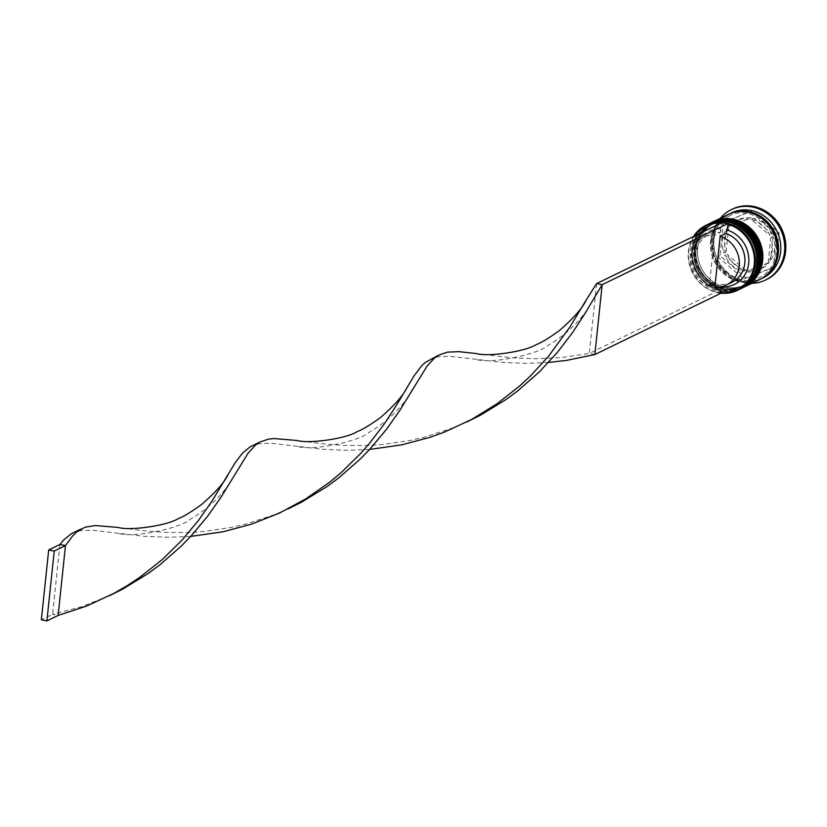 <?xml version="1.0" encoding="UTF-8"?>
<svg xmlns="http://www.w3.org/2000/svg" width="827" height="827" viewBox="0 0 827 827"><rect width="100%" height="100%" fill="white"/><g stroke="black" fill="none" stroke-linecap="round" stroke-linejoin="round"><path stroke-width="0.62" stroke-dasharray="4.13 3.1" d="M720.617 293.151A36.13 32.873 64.1 0 1 688.395 251.325A36.13 32.873 64.1 0 1 693.471 236.512M727.863 224.251A35.52 32.325 -115.9 0 0 722.302 223.166A35.52 32.325 -115.9 0 0 721.134 223.063M694.287 236.119A35.52 32.325 -115.9 0 0 688.726 251.542A35.52 32.325 -115.9 0 0 715.107 291.611L715.035 292.313L589.279 353.449L596.629 283.589M692.747 250.343A34.321 31.23 64.1 0 1 709.401 225.647A34.321 31.23 64.1 0 1 742.253 230.04A34.321 31.23 64.1 0 1 756.054 262.686A34.321 31.23 64.1 0 1 739.41 287.382A34.321 31.23 64.1 0 1 706.558 282.989A34.321 31.23 64.1 0 1 692.747 250.343A34.321 31.23 -115.9 0 0 720.917 289.698A34.321 31.23 -115.9 0 0 756.054 262.686A34.321 31.23 -115.9 0 0 727.894 223.331A34.321 31.23 -115.9 0 0 692.747 250.343M707.933 224.344A36.13 32.873 -115.9 0 0 690.411 250.343A36.13 32.873 -115.9 0 0 704.945 284.705A36.13 32.873 -115.9 0 0 739.524 289.326M696.117 248.7A34.321 31.23 64.1 0 1 712.771 224.003A34.321 31.23 64.1 0 1 745.623 228.397A34.321 31.23 64.1 0 1 759.424 261.043A34.321 31.23 64.1 0 1 742.78 285.739A34.321 31.23 64.1 0 1 709.928 281.345A34.321 31.23 64.1 0 1 696.117 248.7A34.321 31.23 -115.9 0 0 724.287 288.054A34.321 31.23 -115.9 0 0 759.424 261.043A34.321 31.23 -115.9 0 0 731.264 221.688A34.321 31.23 -115.9 0 0 696.117 248.7M710.744 222.99A36.13 32.873 -115.9 0 0 693.781 248.7A36.13 32.873 -115.9 0 0 708.046 282.855A36.13 32.873 -115.9 0 0 742.326 287.961M763.104 277.872A36.13 32.873 64.1 0 1 728.525 273.241A36.13 32.873 64.1 0 1 713.99 238.879A36.13 32.873 64.1 0 1 731.513 212.89M751.908 283.31A39.138 35.613 64.1 0 1 712.336 237.794A39.138 35.613 64.1 0 1 720.317 218.328M694.329 249.578A34.321 31.23 64.1 0 1 710.972 224.882A34.321 31.23 64.1 0 1 743.824 229.275A34.321 31.23 64.1 0 1 757.625 261.921A34.321 31.23 64.1 0 1 740.982 286.618A34.321 31.23 64.1 0 1 708.129 282.224A34.321 31.23 64.1 0 1 694.329 249.578A34.321 31.23 64.1 0 1 729.466 222.566A34.321 31.23 64.1 0 1 757.625 261.921A34.321 31.23 64.1 0 1 722.488 288.933A34.321 31.23 64.1 0 1 694.329 249.578M741.437 288.396A36.13 32.873 64.1 0 1 707.033 283.485A36.13 32.873 64.1 0 1 692.654 249.247A36.13 32.873 64.1 0 1 709.845 223.424M697.688 247.935A34.321 31.23 64.1 0 1 714.342 223.249A34.321 31.23 64.1 0 1 747.194 227.632A34.321 31.23 64.1 0 1 760.995 260.278A34.321 31.23 64.1 0 1 744.352 284.974A34.321 31.23 64.1 0 1 711.499 280.58A34.321 31.23 64.1 0 1 697.688 247.935A34.321 31.23 64.1 0 1 732.836 220.923A34.321 31.23 64.1 0 1 760.995 260.278A34.321 31.23 64.1 0 1 725.858 287.289A34.321 31.23 64.1 0 1 697.688 247.935M744.807 286.762A36.13 32.873 64.1 0 1 710.403 281.852A36.13 32.873 64.1 0 1 696.024 247.614A36.13 32.873 64.1 0 1 713.215 221.781M759.734 279.505A36.13 32.873 64.1 0 1 725.155 274.884A36.13 32.873 64.1 0 1 710.62 240.512A36.13 32.873 64.1 0 1 728.142 214.524M760.292 279.226A36.13 32.873 64.1 0 1 726.013 274.13A36.13 32.873 64.1 0 1 711.747 239.975A36.13 32.873 64.1 0 1 728.711 214.255M766.102 279.753A39.138 35.613 64.1 0 1 728.938 274.264A39.138 35.613 64.1 0 1 713.463 237.246A39.138 35.613 64.1 0 1 731.885 209.365M770.785 237.711L773.028 236.615A27.095 24.655 64.1 0 1 774.548 249.154A27.095 24.655 64.1 0 1 770.506 260.619L768.262 261.714L770.785 237.711A27.095 24.655 64.1 0 1 772.294 250.25A27.095 24.655 64.1 0 1 768.262 261.714M709.297 286.111A26.495 24.107 64.1 0 1 690.318 256.442A26.495 24.107 64.1 0 1 703.167 237.38A26.495 24.107 64.1 0 1 714.642 235.219L709.297 286.111L714.91 283.382A26.495 24.107 64.1 0 1 695.931 253.713A26.495 24.107 64.1 0 1 708.78 234.651A26.495 24.107 64.1 0 1 720.265 232.49L714.642 235.219M714.91 283.382L715.727 285.77A29.503 26.846 64.1 0 1 694.277 252.628A29.503 26.846 64.1 0 1 721.692 229.017L720.265 232.49M715.727 285.77L715.107 291.611A35.52 32.325 64.1 0 0 720.668 292.696M722.384 222.463L721.692 229.017M727.781 227.115L730.024 226.019A27.095 24.655 64.1 0 1 737.705 219.92A27.095 24.655 64.1 0 1 751.112 217.883L727.781 227.115A27.095 24.655 64.1 0 1 735.461 221.005A27.095 24.655 64.1 0 1 748.869 218.979M723.832 253.041L726.085 251.956A27.095 24.655 64.1 0 1 728.608 227.952L726.354 229.048L723.832 253.041A27.095 24.655 64.1 0 1 726.354 229.048M743.37 271.308L745.613 270.222A27.095 24.655 64.1 0 1 727.047 254.354L724.803 255.44L743.37 271.308A27.095 24.655 64.1 0 1 724.803 255.44M766.846 263.637L769.089 262.552A27.095 24.655 64.1 0 1 761.398 268.651A27.095 24.655 64.1 0 1 748.001 270.687L766.846 263.637A27.095 24.655 64.1 0 1 759.155 269.747A27.095 24.655 64.1 0 1 745.747 271.773M730.024 226.019L751.112 217.883M726.085 251.956L728.608 227.952M745.613 270.222L727.047 254.354M769.089 262.552L748.001 270.687M773.028 236.615L770.506 260.619M723.553 222.07L753.087 210.678L779.086 232.894L775.55 266.501L746.026 277.893L720.028 255.677L723.553 222.07L721.309 223.156L753.087 210.678M750.844 211.764L776.842 233.989L773.307 267.597L743.773 278.988L717.774 256.763L721.309 223.156M717.774 256.763L720.028 255.677M743.773 278.988L746.026 277.893M773.307 267.597L775.55 266.501M776.842 233.989L779.086 232.894M751.247 219.444A27.095 24.655 64.1 0 1 769.823 235.313L751.247 219.444L753.5 218.349A27.095 24.655 64.1 0 1 772.067 234.217L769.823 235.313M753.5 218.349L772.067 234.217M731.947 282.307A26.495 24.107 64.1 0 1 720.462 284.467L721.278 286.845M714.848 287.196L720.462 284.467M720.586 293.399L715.035 292.313M476.094 353.522L511.562 357.75L535.327 358.742L561.502 357.553L589.279 353.449L594.84 354.535M548.508 362.464L526.592 363.353L502.754 362.412L449.888 356.292L438.413 356.675L431.539 358.608M190.706 536.403L168.791 537.292L144.942 536.351L92.086 530.231L80.612 530.614L73.737 532.547M287.941 508.936L274.006 514.87L245.671 524.091L231.477 527.388L203.7 531.492L190.355 532.412L165.297 532.402L142.968 530.665L118.292 527.461M369.607 449.433L347.691 450.322L323.843 449.381L270.987 443.262L259.513 443.644L252.638 445.577M109.04 595.905L80.984 606.884L52.577 614.358L58.128 615.443M466.841 421.966L452.907 427.9L424.571 437.121L410.378 440.419L382.601 444.523L369.266 445.443L344.197 445.433L321.868 443.696L297.193 440.491M59.916 544.497L52.577 614.358L41.35 619.816M740.196 288.995A36.13 32.873 64.1 0 1 705.979 283.795A36.13 32.873 64.1 0 1 691.754 249.682A36.13 32.873 64.1 0 1 708.615 224.034M709.401 223.641A36.13 32.873 -115.9 0 0 691.982 249.578A36.13 32.873 -115.9 0 0 706.465 283.899A36.13 32.873 -115.9 0 0 740.982 288.623M743.566 287.351A36.13 32.873 64.1 0 1 709.349 282.162A36.13 32.873 64.1 0 1 695.125 248.048A36.13 32.873 64.1 0 1 711.985 222.391M712.76 221.998A36.13 32.873 -115.9 0 0 695.352 247.945A36.13 32.873 -115.9 0 0 709.835 282.265A36.13 32.873 -115.9 0 0 744.352 286.979M766.309 275.164A35.83 32.604 64.1 0 1 729.311 276.166A35.83 32.604 64.1 0 1 712.026 240.026A35.83 32.604 64.1 0 1 735.616 212.043M710.9 240.574A35.83 32.604 -115.9 0 0 740.299 281.656A35.83 32.604 -115.9 0 0 776.977 253.455A35.83 32.604 -115.9 0 0 747.577 212.374A35.83 32.604 -115.9 0 0 710.9 240.574M709.287 223.693C699.094 229.027 693.212 237.731 691.63 249.826C687.547 276.549 718.477 301.038 740.868 288.675M712.647 222.06C702.464 227.384 696.582 236.098 695 248.183C690.917 274.905 721.847 299.405 744.238 287.041M729.497 215.878C719.986 220.83 714.476 229.027 712.957 240.461C709.059 265.953 738.625 289.295 759.506 277.603C769.017 272.652 774.537 264.454 776.046 253.031C779.944 227.528 750.378 204.186 729.497 215.878M709.401 225.647L710.972 224.882M712.771 224.003L714.342 223.249M703.167 237.38L708.78 234.651M737.705 219.92L735.461 221.005M761.398 268.651L759.155 269.747M742.78 285.739L744.352 284.974M739.41 287.382L740.982 286.618M294.05 505.7L281.635 511.737M412.115 390.344C406.388 401.033 392.205 419.072 368.842 432.5C361.647 440.129 314.549 451.573 296.883 446.363M472.951 418.741L460.536 424.768M115.149 592.67L102.734 598.707M591.016 303.375C585.289 314.064 571.106 332.103 547.743 345.531C540.548 353.16 493.45 364.604 475.783 359.394M233.214 477.303C227.487 488.002 213.304 506.041 189.941 519.459C182.746 527.099 135.649 538.542 117.982 533.332"/><path stroke-width="1.24" d="M754.245 264.32A35.52 32.325 -115.9 0 0 727.863 224.251L727.243 230.092A29.503 26.846 64.1 0 1 748.693 263.234A29.503 26.846 64.1 0 1 721.278 286.845L720.668 292.696A35.52 32.325 -115.9 0 0 754.245 264.32M693.471 236.512A36.13 32.873 64.1 0 1 705.917 225.326A36.13 32.873 64.1 0 1 740.496 229.958A36.13 32.873 64.1 0 1 755.03 264.32A36.13 32.873 64.1 0 1 737.508 290.308A36.13 32.873 64.1 0 1 720.617 293.151M721.134 223.063A35.52 32.325 -115.9 0 0 694.287 236.119M737.508 290.308L739.524 289.326A36.13 32.873 -115.9 0 0 757.046 263.337A36.13 32.873 -115.9 0 0 742.522 228.976A36.13 32.873 -115.9 0 0 707.933 224.344L705.917 225.326M742.326 287.961A36.13 32.873 -115.9 0 0 742.894 287.693A36.13 32.873 -115.9 0 0 760.416 261.694A36.13 32.873 -115.9 0 0 745.882 227.332A36.13 32.873 -115.9 0 0 711.303 222.711A36.13 32.873 -115.9 0 0 710.744 222.99M728.711 214.255A36.13 32.873 64.1 0 1 729.269 213.976L731.513 212.89A36.13 32.873 64.1 0 1 766.091 217.511A36.13 32.873 64.1 0 1 780.626 251.873A36.13 32.873 64.1 0 1 763.104 277.872L760.861 278.957A36.13 32.873 64.1 0 1 760.292 279.226M720.317 218.328A39.138 35.613 64.1 0 1 731.326 209.634A39.138 35.613 64.1 0 1 768.79 214.638A39.138 35.613 64.1 0 1 784.523 251.873A39.138 35.613 64.1 0 1 765.544 280.033A39.138 35.613 64.1 0 1 751.908 283.31M709.845 223.424A36.13 32.873 64.1 0 1 710.186 223.259A36.13 32.873 64.1 0 1 744.765 227.88A36.13 32.873 64.1 0 1 759.289 262.242A36.13 32.873 64.1 0 1 741.767 288.241A36.13 32.873 64.1 0 1 741.437 288.396M713.215 221.781A36.13 32.873 64.1 0 1 713.546 221.615A36.13 32.873 64.1 0 1 748.135 226.247A36.13 32.873 64.1 0 1 762.659 260.608A36.13 32.873 64.1 0 1 745.137 286.597A36.13 32.873 64.1 0 1 744.807 286.762M713.546 221.615L728.142 214.524A36.13 32.873 64.1 0 1 762.732 219.145A36.13 32.873 64.1 0 1 777.256 253.507A36.13 32.873 64.1 0 1 759.734 279.505L745.137 286.597M729.269 213.976A36.13 32.873 64.1 0 1 763.848 218.597A36.13 32.873 64.1 0 1 778.383 252.969A36.13 32.873 64.1 0 1 760.861 278.957M731.885 209.365A39.138 35.613 64.1 0 1 732.443 209.086A39.138 35.613 64.1 0 1 769.906 214.1A39.138 35.613 64.1 0 1 785.65 251.325A39.138 35.613 64.1 0 1 766.67 279.485A39.138 35.613 64.1 0 1 766.102 279.753M727.243 230.092L725.817 233.565A26.495 24.107 64.1 0 1 744.724 256.928A26.495 24.107 64.1 0 1 731.947 282.307L726.333 285.036A26.495 24.107 64.1 0 1 714.848 287.196L720.203 236.295A26.495 24.107 64.1 0 1 739.111 259.657A26.495 24.107 64.1 0 1 726.333 285.036M725.817 233.565L720.203 236.295M720.668 292.696L720.586 293.399L594.84 354.535L602.18 284.674L584.575 314.167L572.553 332.557L557.563 352.168L539.287 371.954L517.795 390.82L505.928 399.586L480.342 415.257L466.841 421.966M727.936 223.548L722.384 222.463L596.629 283.589L602.18 284.674L727.936 223.548L727.863 224.251M594.84 354.535L566.598 360.386L548.508 362.464M596.629 283.589L586.209 299.984C582.653 307.933 573.69 318.147 559.341 330.614C548.746 338.233 541.044 342.885 536.247 344.58C524.763 351.951 486.907 357.016 476.094 353.522L458.985 351.671L447.583 352.116L438.827 355.062L425.181 362.495L421.398 366.092L414.027 375.913L396.515 405.23L384.576 423.558L369.669 443.158L361.006 453.103L341.189 472.589L330.097 481.862L305.794 498.877L279.226 513.185L251.253 524.246L222.835 531.823L190.706 536.403M81.025 529.001L71.391 533.694L63.596 540.021L59.916 544.497L65.478 545.582L72.848 535.658L76.622 532.009L84.964 527.254L95.157 525.538L118.292 527.461C129.105 530.944 166.961 525.879 178.446 518.519C183.243 516.823 190.934 512.161 201.53 504.542C215.888 492.086 224.841 481.872 228.407 473.923L211.981 501.141L198.625 520.235L182.105 540.072L162.288 559.548L139.37 577.628L126.893 585.847L113.847 593.383L86.453 606.119L58.128 615.443L65.478 545.582L54.241 551.04L48.69 549.955L59.916 544.497M438.827 355.062L434.423 358.081L426.98 366.247L400.01 410.109L386.55 429.244L369.938 449.082L360.386 458.923L338.894 477.789L327.027 486.555L301.442 502.227L287.941 508.936M586.209 299.984L569.793 327.203L548.57 356.189L530.407 375.985L520.09 385.62L497.172 403.69L471.648 419.444L444.254 432.18L430.154 437.276L401.736 444.854L369.607 449.433M407.308 386.953C403.752 394.903 394.789 405.116 380.441 417.583C369.834 425.192 362.143 429.854 357.347 431.549C345.862 438.92 308.006 443.985 297.193 440.491L274.057 438.568L268.682 439.085L259.926 442.031L250.292 446.725L242.497 453.062L235.126 462.872L228.407 473.923M259.926 442.031L255.522 445.04L248.079 453.217L221.109 497.079L207.649 516.213L191.037 536.051L181.485 545.892L159.993 564.758L148.126 573.524L122.53 589.196L109.04 595.905M48.69 549.955L41.35 619.816L46.901 620.901L54.241 551.04M46.901 620.901L58.128 615.443M740.982 288.623A36.13 32.873 -115.9 0 0 741.095 288.561C751.278 283.237 757.17 274.523 758.752 262.438C762.835 235.705 731.905 211.216 709.504 223.579L708.615 224.034A36.13 32.873 64.1 0 1 709.287 223.693A36.13 32.873 64.1 0 1 743.866 228.314A36.13 32.873 64.1 0 1 758.4 262.686A36.13 32.873 64.1 0 1 740.868 288.675A36.13 32.873 64.1 0 1 740.196 288.995L741.095 288.561A36.13 32.873 -115.9 0 0 758.617 262.572A36.13 32.873 -115.9 0 0 744.093 228.211A36.13 32.873 -115.9 0 0 709.504 223.579A36.13 32.873 -115.9 0 0 709.401 223.641M744.352 286.979A36.13 32.873 -115.9 0 0 744.465 286.928A36.13 32.873 -115.9 0 0 761.987 260.939A36.13 32.873 -115.9 0 0 747.453 226.567A36.13 32.873 -115.9 0 0 712.874 221.946L711.985 222.391A36.13 32.873 64.1 0 1 712.647 222.06A36.13 32.873 64.1 0 1 747.236 226.681A36.13 32.873 64.1 0 1 761.76 261.043A36.13 32.873 64.1 0 1 744.238 287.041A36.13 32.873 64.1 0 1 743.566 287.351M743.566 287.362L744.465 286.928C754.648 281.593 760.54 272.889 762.122 260.794C766.205 234.072 735.275 209.582 712.874 221.946A36.13 32.873 -115.9 0 0 712.76 221.998M735.616 212.043A35.83 32.604 64.1 0 1 778.104 252.907A35.83 32.604 64.1 0 1 766.309 275.164M710.186 223.259L711.303 222.711M731.326 209.634L732.443 209.086M765.544 280.033L766.67 279.485M741.767 288.241L742.894 287.693"/></g></svg>
